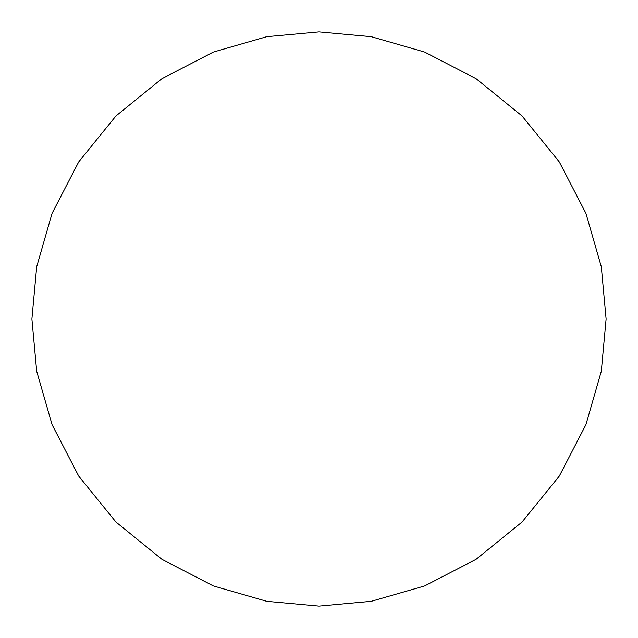 <?xml version="1.0" encoding="UTF-8"?>
<svg xmlns="http://www.w3.org/2000/svg" width="638" height="638" viewBox="0 0 638 638"><rect width="100%" height="100%" fill="white"/><g stroke="black" fill="none" stroke-linecap="round" stroke-linejoin="round"><path stroke-width="0.96" d="M606.1 319L601.307 266.756L585.939 213.323L559.303 161.892L522.012 115.988L476.108 78.697L424.677 52.061L371.244 36.693L319 31.9L266.756 36.693L213.323 52.061L161.892 78.697L115.988 115.988L78.697 161.892L52.061 213.323L36.693 266.756L31.9 319L36.693 371.244L52.061 424.677L78.697 476.108L115.988 522.012L161.892 559.303L213.323 585.939L266.756 601.307L319 606.1L371.244 601.307L424.677 585.939L476.108 559.303L522.012 522.012L559.303 476.108L585.939 424.677L601.307 371.244L606.1 319"/></g></svg>
